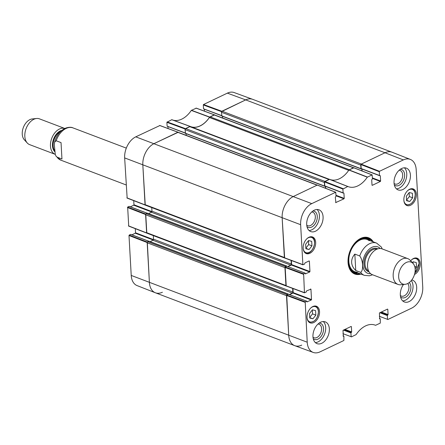 <?xml version="1.0" encoding="UTF-8"?>
<svg xmlns="http://www.w3.org/2000/svg" width="445" height="445" viewBox="0 0 445 445"><rect width="100%" height="100%" fill="white"/><g stroke="black" fill="none" stroke-linecap="round" stroke-linejoin="round"><path stroke-width="0.67" d="M353.653 167.72L214.49 114.91A0.862 0.562 110.8 0 0 214.14 114.938L210.107 116.863A1.724 1.124 110.8 0 0 209.423 117.491L348.696 170.346M214.14 114.938L353.464 167.81L349.431 169.734L210.107 116.863M190.365 126.564L329.361 179.313L190.388 126.575A1.724 1.124 110.8 0 0 190.365 126.564A1.724 1.124 110.8 0 0 189.665 126.619L328.989 179.491A1.724 1.124 -69.2 0 1 329.684 179.435M328.989 179.491L324.956 181.415L185.632 128.544A0.862 0.562 110.8 0 0 185.07 129.612L324.394 182.483A0.862 0.562 -69.2 0 1 324.555 181.816M324.394 182.483L324.594 186.06L325.417 186.31L325.523 188.252M317.491 185.181L178.095 132.276A0.862 0.562 110.8 0 0 177.75 132.304L317.068 185.176L293.416 196.468A17.244 11.242 110.8 0 0 282.152 217.822L284.372 257.51L145.048 204.639A0.862 0.562 110.8 0 0 145.348 205.156L284.672 258.028A0.862 0.562 -69.2 0 1 284.589 257.983M291.075 260.392L291.275 264.041A0.862 0.562 -69.2 0 1 290.713 265.109L287.737 266.533M286.964 266.305L286.591 266.038L285.501 266.561L146.177 213.689A0.862 0.562 110.8 0 0 145.615 214.757L146.616 232.657A0.862 0.562 110.8 0 0 146.917 233.174L286.241 286.046A0.862 0.562 -69.2 0 1 286.152 285.996M285.067 267.022A0.862 0.562 -69.2 0 1 285.501 266.561M145.615 214.757L284.939 267.629L285.94 285.529L146.616 232.657M292.638 288.41L292.843 292.059A0.862 0.562 -69.2 0 1 292.282 293.127L289.3 294.551M288.416 294.212L287.07 294.579L147.746 241.707A0.862 0.562 110.8 0 0 147.184 242.775L149.398 282.464A17.244 11.242 110.8 0 0 155.416 292.793L294.735 345.665A17.244 11.242 110.8 0 0 301.727 345.109M286.636 295.041A0.862 0.562 -69.2 0 1 287.07 294.579M147.184 242.775L286.502 295.641L288.722 335.335A17.244 11.242 110.8 0 0 294.735 345.665M221.627 111.578L245.685 99.891A17.244 11.242 110.8 0 1 252.671 99.335L391.995 152.207A17.244 11.242 110.8 0 0 385.003 152.763L361.351 164.049L222.027 111.178A0.862 0.562 110.8 0 0 221.465 112.246L360.784 165.117A0.862 0.562 -69.2 0 1 360.951 164.45M360.784 165.117L360.984 168.694L361.44 168.8M361.435 168.8L361.807 168.944L361.918 170.886M185.532 133.389L185.07 129.612M222.595 117.986L222.5 116.306M221.922 116.023L221.465 112.246M379.285 171.726L379.496 175.486L361.162 168.533L360.94 164.561L379.285 171.726L379.513 171.297L403.348 159.922A17.016 11.097 -69.2 0 1 410.323 159.405L392.073 152.234A17.244 11.242 110.8 0 0 385.003 152.763L245.685 99.891L222.027 111.178M147.746 241.707L149.075 241.273M150.121 241.607L152.958 240.256A0.862 0.562 110.8 0 0 153.519 239.188L153.319 235.6M146.177 213.689L147.506 213.255M148.558 213.594L151.389 212.237A0.862 0.562 110.8 0 0 151.951 211.175L151.751 207.587M177.75 132.304L154.092 143.596A17.244 11.242 110.8 0 0 142.828 164.95L145.048 204.639M186.199 135.352L186.105 133.672M189.665 126.619L185.632 128.544M191.005 126.808A23.279 15.18 110.8 0 0 209.423 117.491M382.166 248.905L381.376 247.081L376.615 243.109L367.08 239.493M354.837 254.095L359.727 255.953C363.137 260.292 363.704 270.471 360.645 272.351L355.755 270.499C353.208 268.09 351.839 265.415 351.645 262.472C351.511 259.518 352.574 256.726 354.837 254.095L355.755 270.499M398.664 276.99A11.726 7.643 -69.2 0 1 403.71 264.291A11.726 7.643 -69.2 0 1 413.105 263.49A11.726 7.643 -69.2 0 1 414.061 275.767A11.726 7.643 -69.2 0 1 405.2 284.31A11.726 7.643 -69.2 0 1 398.664 276.99M405.2 284.31L400.873 284.772A13.795 8.995 -69.2 0 1 397.991 284.422A13.795 8.995 -69.2 0 1 393.18 276.156A13.795 8.995 -69.2 0 1 397.735 262.678A13.795 8.995 -69.2 0 1 407.781 258.628A13.795 8.995 -69.2 0 1 410.168 260.275L413.105 263.49M397.991 284.422L372.348 274.687A13.795 8.995 -69.2 0 1 367.542 266.421A13.795 8.995 -69.2 0 1 372.098 252.944A13.795 8.995 -69.2 0 1 382.138 248.894L407.781 258.628M61.955 159.004L57.066 157.146L56.037 156.178L55.28 154.46L54.329 145.037L54.602 142.139L56.148 140.748L61.037 142.606L61.955 159.004M36.546 118.492L32.212 118.949A11.726 7.643 110.8 0 0 22.25 134.145A11.726 7.643 110.8 0 0 24.308 139.769L27.251 142.984A13.795 8.995 110.8 0 0 29.637 144.631L55.247 154.354A13.795 8.995 110.8 0 1 50.463 146.099A13.795 8.995 110.8 0 1 54.902 132.766A13.795 8.995 110.8 0 1 64.825 128.488L39.421 118.843A13.795 8.995 110.8 0 0 36.546 118.492A13.795 8.995 110.8 0 0 24.825 136.37A13.795 8.995 110.8 0 0 27.251 142.984M342.889 189.092L343.101 192.852L324.772 185.899L324.55 181.927L342.889 189.092L347.818 186.477A23.502 15.325 110.8 0 0 348.151 186.616A23.502 15.325 110.8 0 0 367.292 177.188L372.131 174.874L372.459 178.845L371.709 179.847L372.026 185.242M329.528 179.291L347.823 186.477L329.534 179.291L324.55 181.927M343.551 192.958L343.101 192.852M343.924 193.102L344.224 198.392L336.014 195.277M336.042 195.8L343.996 198.82L344.224 198.392M343.996 198.82L335.63 202.609M308.997 260.987L309.37 261.126L309.108 260.931L304.981 262.9L304.552 264.141L302.878 264.625L300.642 224.703A17.016 11.097 -69.2 0 1 311.756 203.626L335.736 192.24L336.064 196.212L335.313 197.213L335.869 202.697M309.37 261.126L309.948 271.556L291.62 264.597L291.392 265.025L309.726 271.984L309.948 271.556M309.726 271.984L305.365 273.859M305.059 273.169L303.64 273.847L285.15 266.967L286.725 266.216L305.198 273.158L305.604 273.953M310.56 289L310.933 289.144L306.549 290.919L306.121 292.159L304.441 292.643L303.64 273.847M310.933 289.144L311.517 299.574L293.183 292.615L292.96 293.044L311.294 299.997L311.517 299.574M311.294 299.997L306.928 301.877M306.627 301.187L305.209 301.866L286.719 294.985L288.293 294.228L306.766 301.176L307.167 301.966M343.067 335.886L343.896 336.298L343.885 340.486L320.044 351.861A17.016 11.097 -69.2 0 1 313.23 352.44A17.016 11.097 -69.2 0 1 307.217 342.216L305.209 301.866M343.64 336.103L343.095 336.153M351.022 326.508L351.394 326.647L351.133 326.452L343.006 330.329L343.334 336.248M351.394 326.647L351.689 331.942L344.975 329.389M344.374 329.678L351.461 332.365L351.689 331.942M351.461 332.365L344.068 329.823M343.473 330.107L350.933 332.938L351.161 332.51M350.933 332.938L351.144 336.704L342.945 333.683M379.457 318.514L380.291 318.932L380.275 323.12L375.569 325.306A23.502 15.325 110.8 0 0 375.029 325.089A23.502 15.325 110.8 0 0 356.106 334.596L351.405 336.898L351.144 336.704M380.03 318.737L379.49 318.787M387.411 309.142L387.784 309.281L387.528 309.086L379.396 312.963L379.73 318.881M387.784 309.281L388.079 314.576L381.365 312.023M380.77 312.312L387.856 314.999L388.079 314.576M387.856 314.999L380.464 312.457M379.869 312.74L387.328 315.572L387.551 315.143M387.328 315.572L387.539 319.338L379.335 316.312M410.323 159.405A17.016 11.097 -69.2 0 1 416.181 169.567L422.75 287.086A17.016 11.097 -69.2 0 1 411.636 308.157L387.801 319.532L387.539 319.338M379.947 175.591L379.496 175.486M380.319 175.736L380.614 181.026L372.409 177.911M372.437 178.434L380.392 181.454L380.614 181.026M380.392 181.454L372.265 185.331M410.657 260.815A8.878 5.791 -69.2 0 1 417.126 258.2A8.878 5.791 -69.2 0 1 420.086 265.965A8.878 5.791 -69.2 0 1 414.495 274.482M307.039 317.53A8.878 5.791 -69.2 0 1 309.976 308.852A8.878 5.791 -69.2 0 1 316.44 306.243A8.878 5.791 -69.2 0 1 318.703 316.601A8.878 5.791 -69.2 0 1 310.137 322.848A8.878 5.791 -69.2 0 1 307.039 317.53M303.167 248.266A8.878 5.791 -69.2 0 1 306.099 239.588A8.878 5.791 -69.2 0 1 312.568 236.979A8.878 5.791 -69.2 0 1 314.832 247.337A8.878 5.791 -69.2 0 1 306.266 253.583A8.878 5.791 -69.2 0 1 303.167 248.266M403.86 200.217A8.878 5.791 -69.2 0 1 406.791 191.545A8.878 5.791 -69.2 0 1 413.255 188.936A8.878 5.791 -69.2 0 1 415.519 199.293A8.878 5.791 -69.2 0 1 406.953 205.54A8.878 5.791 -69.2 0 1 403.86 200.217M411.77 279.966A11.637 7.587 -69.2 0 1 412.632 280.205A11.637 7.587 -69.2 0 1 415.597 293.778A11.637 7.587 -69.2 0 1 404.372 301.966A11.637 7.587 -69.2 0 1 400.316 294.996A11.637 7.587 -69.2 0 1 403.487 284.494M312.969 336.67A11.637 7.587 -69.2 0 1 316.812 325.301A11.637 7.587 -69.2 0 1 325.284 321.885A11.637 7.587 -69.2 0 1 328.254 335.458A11.637 7.587 -69.2 0 1 317.029 343.646A11.637 7.587 -69.2 0 1 312.969 336.67M306.705 224.608A11.637 7.587 -69.2 0 1 310.549 213.233A11.637 7.587 -69.2 0 1 319.021 209.817A11.637 7.587 -69.2 0 1 321.985 223.39A11.637 7.587 -69.2 0 1 310.76 231.578A11.637 7.587 -69.2 0 1 306.705 224.608M394.048 182.928A11.637 7.587 -69.2 0 1 397.891 171.553A11.637 7.587 -69.2 0 1 406.368 168.138A11.637 7.587 -69.2 0 1 409.333 181.71A11.637 7.587 -69.2 0 1 398.108 189.898A11.637 7.587 -69.2 0 1 394.048 182.928M373.233 241.83A19.396 12.649 110.8 0 0 355.038 242.781A19.396 12.649 110.8 0 0 348.012 261.282A19.396 12.649 110.8 0 0 360.995 274.07M406.335 196.195L409.244 192.518L412.404 193.302L412.654 197.814L409.745 201.49L406.585 200.706L406.335 196.195M305.899 248.755L305.648 244.272L308.535 240.561L311.711 241.351L311.962 245.835L309.075 249.539L305.899 248.755M309.52 313.508L312.429 309.831L315.583 310.616L315.839 315.121L312.93 318.798L309.77 318.019L309.52 313.508M412.387 262.706L413.116 261.782L416.275 262.567L416.526 267.078L415.146 268.825M353.886 167.815L348.897 170.051A23.279 15.18 -69.2 0 1 329.901 179.446M362.108 170.963L362.002 169.011M403.348 159.922L385.003 152.763L361.168 164.133L360.94 164.561M286.719 294.985L288.722 335.335A17.244 11.242 110.8 0 0 294.818 345.693L313.23 352.44M289.578 294.657L292.96 293.044M293.183 292.615L292.955 288.527M285.15 266.967L286.213 285.957M305.198 273.158L286.725 266.216M288.015 266.638L291.392 265.025M291.62 264.597L291.392 260.514M335.597 192.251L317.252 185.092L293.416 196.468A17.244 11.242 110.8 0 0 282.152 217.822L284.644 257.939M325.718 188.33L325.607 186.377M409.745 201.49L406.563 200.283M406.552 200.1L409.356 196.562L409.133 192.657M412.654 197.814L409.356 196.562M416.526 267.078L414.69 266.383M413.094 263.479L413.01 261.921M312.93 318.798L309.748 317.591M309.737 317.413L312.535 313.87L312.318 309.97M315.839 315.121L312.535 313.87M309.075 249.539L305.876 248.327M305.865 248.171L308.663 244.583L308.446 240.678M311.962 245.835L308.663 244.583M370.307 240.717A18.879 12.31 110.8 0 0 367.092 237.808M353.736 273.002A18.879 12.31 110.8 0 0 358.069 272.957M366.747 237.736A18.796 12.254 110.8 0 1 370.173 240.667A17.984 11.731 110.8 0 0 369.522 240.072A17.984 11.731 110.8 0 0 349.97 251.442A17.984 11.731 110.8 0 0 357.057 272.918A17.984 11.731 110.8 0 0 357.941 272.907A18.796 12.254 110.8 0 1 353.43 272.829M369.194 240.723A17.244 11.242 110.8 0 0 350.454 251.625A17.244 11.242 110.8 0 0 357.24 272.212M400.595 297.004A8.6 5.607 110.8 0 0 407.386 295.931A8.6 5.607 110.8 0 0 410.885 286.808A8.6 5.607 110.8 0 0 409.255 282.553M407.742 283.521A7.22 4.711 -69.2 0 1 408.938 286.897A7.22 4.711 -69.2 0 1 406.552 293.956A7.22 4.711 -69.2 0 1 401.295 296.075A7.22 4.711 -69.2 0 1 400.355 295.508M402.68 300.903A11.637 7.587 110.8 0 0 411.681 293.016A11.637 7.587 110.8 0 0 411.291 280.572M394.326 184.936A8.6 5.607 110.8 0 0 401.123 183.863A8.6 5.607 110.8 0 0 404.622 174.74A8.6 5.607 110.8 0 0 400.244 169.345M399.076 170.302A7.22 4.711 -69.2 0 1 400.155 170.507A7.22 4.711 -69.2 0 1 402.675 174.835A7.22 4.711 -69.2 0 1 400.289 181.888A7.22 4.711 -69.2 0 1 395.032 184.008A7.22 4.711 -69.2 0 1 394.086 183.446M396.417 188.836A11.637 7.587 110.8 0 0 405.668 180.32A11.637 7.587 110.8 0 0 404.394 167.81M306.983 226.616A8.6 5.607 110.8 0 0 313.775 225.543A8.6 5.607 110.8 0 0 317.274 216.42A8.6 5.607 110.8 0 0 312.902 211.025M311.728 211.981A7.22 4.711 -69.2 0 1 312.807 212.187A7.22 4.711 -69.2 0 1 315.327 216.509A7.22 4.711 -69.2 0 1 312.941 223.568A7.22 4.711 -69.2 0 1 307.684 225.687A7.22 4.711 -69.2 0 1 306.744 225.12M309.069 230.516A11.637 7.587 110.8 0 0 318.32 221.999A11.637 7.587 110.8 0 0 317.046 209.489M313.247 338.684A8.6 5.607 110.8 0 0 320.044 337.61A8.6 5.607 110.8 0 0 323.543 328.488A8.6 5.607 110.8 0 0 319.165 323.092M317.997 324.049A7.22 4.711 -69.2 0 1 319.076 324.249A7.22 4.711 -69.2 0 1 321.596 328.577A7.22 4.711 -69.2 0 1 319.21 335.636A7.22 4.711 -69.2 0 1 313.953 337.755A7.22 4.711 -69.2 0 1 313.007 337.188M315.333 342.583A11.637 7.587 110.8 0 0 324.589 334.067A11.637 7.587 110.8 0 0 323.315 321.557M359.905 273.653A18.879 12.31 -69.2 0 1 354.632 273.402A18.879 12.31 -69.2 0 1 348.012 261.137M354.943 242.887A18.879 12.31 -69.2 0 1 368.032 238.103A18.879 12.31 -69.2 0 1 372.137 241.413M147.351 242.097L129.222 235.082L128.994 235.505L131.225 275.433A17.016 11.097 110.8 0 0 137.082 285.595L155.333 292.766A17.244 11.242 -69.2 0 1 149.398 282.464L147.312 242.169M129.222 235.082L130.641 234.404L148.691 241.251M131.926 234.827L135.302 233.213L153.241 240.022M153.469 239.594L135.53 232.791L135.302 233.213M135.53 232.791L135.302 228.663M145.788 214.078L127.654 207.064L128.716 226.054M127.654 207.064L129.072 206.385L147.123 213.238M130.357 206.808L133.739 205.201L151.678 212.004M151.901 211.575L133.962 204.772L133.739 205.201M133.962 204.772L133.734 200.651M159.844 125.551L135.77 136.843A17.016 11.097 110.8 0 0 124.656 157.914L127.148 198.036M168.06 128.522L167.954 126.547M185.259 132.955L167.376 126.263M167.114 126.069L166.903 122.303L185.181 129.044M185.237 128.944L190.21 126.425L171.826 119.688L166.903 122.303M196.239 108.185L191.306 110.404A23.502 15.325 -69.2 0 1 172.944 120.1M204.455 111.155L204.344 109.181M221.649 115.589L203.771 108.897M203.51 108.702L203.298 104.937L221.577 111.678M227.362 93.139L245.685 99.891A17.244 11.242 -69.2 0 1 252.593 99.307L234.181 92.56A17.016 11.097 110.8 0 0 227.362 93.139L203.526 104.514L203.298 104.937M190.21 126.425A23.279 15.18 110.8 0 0 190.788 126.658A23.279 15.18 110.8 0 0 209.573 117.185L214.557 114.938M145.237 205.089L142.828 164.95A17.244 11.242 -69.2 0 1 154.092 143.596L178.161 132.304M146.806 233.108L145.743 214.156M162.403 292.237A17.244 11.242 -69.2 0 1 155.333 292.766M324.594 186.06L185.27 133.194M288.16 294.056L148.836 241.184M286.591 266.038L147.267 213.166M291.275 264.041L151.951 211.175M290.713 265.109L151.389 212.237M292.282 293.127L152.958 240.256M292.843 292.059L153.519 239.188M307.217 342.216L131.225 275.433M360.984 168.694L221.666 115.828M300.642 224.703L124.656 157.914M311.756 203.626L135.77 136.843M359.727 255.953A17.244 11.242 -69.2 0 1 376.615 243.109M370.596 273.647A14.14 9.217 -69.2 0 1 364.616 270.827A14.14 9.217 -69.2 0 1 362.747 264.814A14.14 9.217 -69.2 0 1 368.81 249.517A14.14 9.217 -69.2 0 1 380.136 248.51M372.587 274.776L369.461 275.794L364.377 275.349A17.244 11.242 -69.2 0 1 360.645 272.351M368.588 270.927A11.637 7.587 -69.2 0 1 364.995 264.158A11.637 7.587 -69.2 0 1 368.605 253.077A11.637 7.587 -69.2 0 1 376.826 249.211M369.05 271.812A12.327 8.038 -69.2 0 1 364.021 264.208A12.327 8.038 -69.2 0 1 368.449 251.748A12.327 8.038 -69.2 0 1 377.761 248.861M57.066 157.146A17.244 11.242 110.8 0 0 60.804 160.15L56.037 156.184M54.602 142.133L55.158 140.32C57.388 134.19 61.01 130.079 66.005 127.988C69.042 127.081 71.384 127.053 73.036 127.91A17.244 11.242 110.8 0 0 56.148 140.748M61.877 130.374A11.982 7.815 110.8 0 0 52.482 145.771A11.982 7.815 110.8 0 0 54.724 151.667M60.681 131.436A11.637 7.587 110.8 0 0 53.144 145.815A11.637 7.587 110.8 0 0 54.618 150.671M407.698 190.582A8.105 5.284 -69.2 0 1 415.196 194.287A8.105 5.284 -69.2 0 1 410.257 204.138A8.105 5.284 -69.2 0 1 403.888 200.617M307.005 238.631A8.105 5.284 -69.2 0 1 311.283 237.352A8.105 5.284 -69.2 0 1 312.307 249.628A8.105 5.284 -69.2 0 1 303.201 248.666M310.877 307.896A8.105 5.284 -69.2 0 1 318.381 311.595A8.105 5.284 -69.2 0 1 313.441 321.446A8.105 5.284 -69.2 0 1 307.072 317.93M411.569 259.847A8.105 5.284 -69.2 0 1 419.068 263.546A8.105 5.284 -69.2 0 1 414.885 272.913M415.196 194.076A8.449 5.507 110.8 0 0 412.248 189.014A8.449 5.507 110.8 0 0 410.969 188.775M405.139 204.144A8.449 5.507 110.8 0 0 406.252 204.811C411.519 205.078 414.534 201.535 415.296 194.17C415.09 191.517 414.072 189.792 412.248 189.014L411.436 188.708M419.068 263.34A8.449 5.507 110.8 0 0 416.12 258.278A8.449 5.507 110.8 0 0 414.846 258.039M318.375 311.389A8.449 5.507 110.8 0 0 315.433 306.321A8.449 5.507 110.8 0 0 314.153 306.088M308.324 321.451A8.449 5.507 110.8 0 0 309.436 322.124C314.698 322.391 317.713 318.843 318.481 311.483C318.275 308.824 317.257 307.106 315.433 306.321L314.621 306.015M304.452 252.187A8.449 5.507 110.8 0 0 305.565 252.86C312.173 255.931 318.542 239.149 311.556 237.063A8.449 5.507 110.8 0 0 311.144 236.929A8.449 5.507 110.8 0 0 310.282 236.823M369.522 240.072L368.499 239.232A18.417 12.009 110.8 0 0 365.05 237.569M352.051 271.828A18.417 12.009 110.8 0 0 355.733 272.868L357.057 272.918M348.897 170.051L367.292 177.188M367.431 177.06L349.036 169.923M329.383 179.302L347.678 186.488M353.647 167.726L371.987 174.885M379.513 171.297L361.168 164.133M343.117 188.663L324.772 181.504M302.878 264.625L284.383 257.744M284.922 267.395L303.418 274.276M286.491 295.408L304.981 302.294M304.441 292.643L285.951 285.762M209.712 117.052L191.445 110.277M191.306 110.404L209.573 117.185M196 108.102L214.323 114.855M171.692 119.699L190.06 126.43M185.448 128.633L167.131 121.88M128.994 235.505L147.167 242.542M146.628 232.891L128.455 225.854M145.064 204.872L126.892 197.841M127.431 207.492L145.604 214.523M159.61 125.468L177.928 132.221M221.844 111.267L203.526 104.514M286.73 266.027L147.412 213.155M288.299 294.045L148.975 241.173M324.711 186.271L185.393 133.4M361.106 168.905L221.782 116.034M364.377 275.349L354.849 271.734M60.804 160.15L126.169 184.953M73.036 127.91L126.308 148.124M406.252 204.811L405.44 204.505M414.846 273.096L419.168 263.434C418.962 260.776 417.944 259.057 416.12 258.278L415.307 257.972M309.436 322.124L308.624 321.813M311.556 237.063L310.749 236.751M305.565 252.86L304.753 252.549M372.131 174.874L353.786 167.715M361.284 168.738L379.618 175.697M324.889 186.105L343.223 193.063M335.736 192.24L317.396 185.081M284.505 257.95L302.995 264.831M288.432 294.217L306.766 301.176M286.074 285.968L304.564 292.849M343.062 335.819L343.779 336.092M379.457 318.453L380.169 318.726M190.199 126.419L171.826 119.688M148.763 241.218L130.78 234.393M128.577 226.06L146.75 233.097M127.009 198.047L145.181 205.078M147.2 213.2L129.211 206.374M178.067 132.21L159.744 125.457M185.265 133.116L167.237 126.274M221.66 115.75L203.632 108.908M214.462 114.843L196.139 108.091"/></g></svg>
